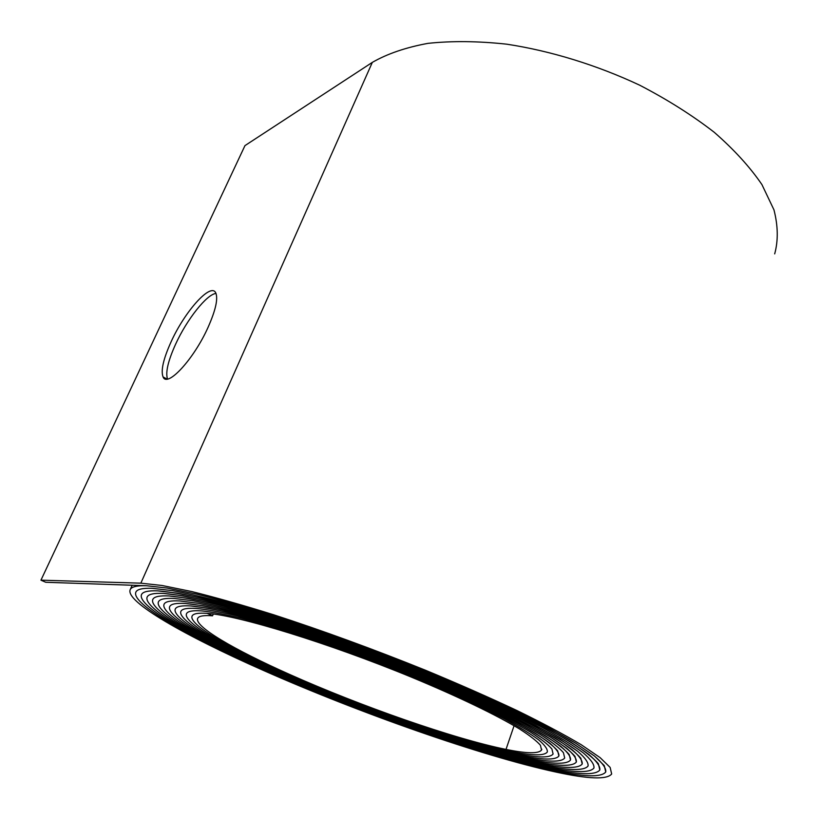 <?xml version="1.0" encoding="UTF-8"?>
<svg xmlns="http://www.w3.org/2000/svg" width="819" height="819" viewBox="0 0 819 819"><rect width="100%" height="100%" fill="white"/><g stroke="black" fill="none" stroke-linecap="round" stroke-linejoin="round"><path stroke-width="1.23" d="M208.159 327.119C194.001 359.009 167.25 387.981 163.083 376.955C160.657 370.679 163.339 358.937 171.13 341.728C184.889 311.261 210.995 282.084 215.766 292.926C218.202 298.71 215.673 310.114 208.159 327.119M216.001 293.437C206.777 294.216 186.814 319.574 175.614 344.195C168.069 360.872 165.366 372.471 167.496 379.002M265.069 670.536C358.64 712.049 479.156 754.586 551.596 770.157C583.251 777.006 601.3 777.61 605.743 771.989L604.248 765.591L594.43 756.019L575.921 743.365C559.316 733.496 538.513 722.43 513.523 710.175C486.414 697.43 456.685 684.326 424.334 670.874C373.638 650.419 324.355 632.401 276.484 616.82C246.458 607.442 219.779 599.856 196.437 594.062L167.301 588.083L146.509 585.739C137.152 585.472 131.746 586.711 130.293 589.465C124.283 601.31 185.77 636.138 262.94 670.208C358.517 712.581 481.275 755.927 555.651 772C588.37 779.115 607.053 779.78 611.67 773.986L610.145 767.423L600.092 757.616L581.111 744.645C564.066 734.51 542.721 723.157 517.055 710.575C489.209 697.481 458.66 684.019 425.409 670.208C373.31 649.201 322.717 630.712 273.618 614.762C242.854 605.169 215.551 597.43 191.697 591.543L161.988 585.483L140.848 583.169L40.95 580.169L45.731 582.268L146.509 585.739L167.301 588.083L196.437 594.062C219.779 599.856 246.458 607.442 276.484 616.82C324.355 632.401 373.638 650.419 424.334 670.874L471.447 690.867C500.778 704.033 526.545 716.39 548.75 727.917L575.921 743.365L594.44 756.019C602.528 762.991 606.306 768.314 605.753 771.989C601.3 777.61 583.251 777.006 551.596 770.157C479.156 754.586 358.64 712.049 265.069 670.536C189.742 637.264 130.098 603.408 135.964 591.922C130.098 603.408 189.742 637.264 265.069 670.536M267.209 670.874C358.773 711.527 477.016 753.224 547.522 768.304C578.122 774.887 595.567 775.45 599.836 769.993L598.372 763.748C593.57 758.087 584.356 750.869 570.741 742.086C554.565 732.473 534.316 721.703 509.991 709.776C483.63 697.368 454.709 684.623 423.228 671.529C359.009 645.444 290.602 621.447 237.121 606.04C211.742 599.068 190.233 593.939 172.584 590.663L152.139 588.308C142.793 588.001 137.397 589.199 135.964 591.922C137.397 589.199 142.793 588.001 152.129 588.308L172.584 590.663C190.233 593.939 211.742 599.068 237.121 606.04C290.602 621.447 359.009 645.433 423.239 671.529L469.062 690.98C497.594 703.797 522.665 715.816 544.287 727.047C563.492 737.581 578.337 746.703 588.8 754.422C596.693 761.22 600.378 766.41 599.836 769.993C595.567 775.45 578.122 774.887 547.522 768.304C477.016 753.224 358.773 711.527 267.209 670.874C193.724 638.39 135.893 605.507 141.626 594.369C135.893 605.497 193.724 638.39 267.209 670.874M269.359 671.211C358.906 710.984 474.856 751.862 543.437 766.441C573.003 772.767 589.834 773.29 593.939 767.997C594.461 764.506 590.878 759.438 583.169 752.815C572.972 745.3 558.517 736.414 539.823 726.156C518.796 715.233 494.41 703.541 466.676 691.082L422.123 672.164C374.201 652.804 327.528 635.708 282.084 620.863C253.542 611.916 228.122 604.647 205.804 599.058C185.698 594.533 169.676 591.799 157.739 590.857C148.423 590.509 143.049 591.676 141.626 594.369C143.038 591.676 148.413 590.509 157.739 590.857L177.846 593.232C195.137 596.467 216.175 601.504 240.95 608.343C293.13 623.423 359.684 646.785 422.123 672.164L466.676 691.082C494.41 703.541 518.796 715.243 539.823 726.156C558.527 736.414 572.972 745.3 583.169 752.815C590.878 759.438 594.471 764.506 593.939 768.007C589.834 773.29 573.003 772.767 543.437 766.441C474.856 751.862 358.906 710.984 269.359 671.211C197.717 639.526 141.687 607.585 147.277 596.805C141.687 607.585 197.717 639.526 269.359 671.211M271.529 671.549C359.039 710.452 472.665 750.48 539.342 764.577C567.884 770.648 584.121 771.119 588.062 766C588.574 762.591 585.073 757.657 577.559 751.207L560.431 739.516C545.096 730.405 525.941 720.218 502.948 708.937C478.03 697.204 450.706 685.155 420.986 672.778C374.447 653.961 329.054 637.315 284.817 622.849C257.023 614.117 232.227 607.012 210.432 601.535C190.766 597.071 175.061 594.359 163.329 593.406C154.033 593.017 148.679 594.154 147.277 596.805L147.277 596.805C148.679 594.144 154.023 593.017 163.329 593.406L183.067 595.782C200 598.986 220.567 603.931 244.738 610.626C295.628 625.368 360.34 648.116 420.986 672.778L464.281 691.175C491.226 703.286 514.926 714.649 535.37 725.276C553.562 735.247 567.628 743.887 577.559 751.207C585.073 757.667 588.574 762.591 588.062 766C584.121 771.119 567.884 770.648 539.342 764.577C472.665 750.48 359.039 710.452 271.529 671.549C201.73 640.663 147.471 609.674 152.918 599.221C147.471 609.674 201.72 640.663 271.529 671.549M273.71 671.887C359.183 709.909 470.464 749.088 535.227 762.704C562.755 768.529 578.419 768.959 582.196 764.004C582.688 760.687 579.279 755.886 571.959 749.6C562.295 742.475 548.607 734.07 530.927 724.375C501.73 709.07 463.339 691.39 419.84 673.382C360.954 649.416 298.085 627.293 248.495 612.888C224.918 606.347 204.842 601.484 188.257 598.32L168.888 595.935C159.623 595.515 154.3 596.611 152.918 599.221C154.3 596.611 159.623 595.515 168.888 595.935L168.888 595.935C180.415 596.918 195.792 599.6 215.018 603.982C236.292 609.356 260.462 616.298 287.52 624.815C330.548 638.912 374.652 655.098 419.84 673.382C448.699 685.401 475.225 697.112 499.426 708.507C521.764 719.461 540.386 729.371 555.292 738.226C567.864 746.324 576.381 752.989 580.835 758.23L582.196 764.004C578.419 768.959 562.766 768.529 535.227 762.704C470.464 749.088 359.183 709.909 273.71 671.887C205.743 641.799 153.255 611.742 158.548 601.637C153.245 611.742 205.743 641.799 273.71 671.887M275.911 672.225C359.336 709.367 468.233 747.686 531.091 760.831C557.637 766.41 572.727 766.799 576.351 762.008C576.822 758.773 573.505 754.094 566.379 747.982L550.173 736.926C535.677 728.326 517.588 718.703 495.904 708.056C472.42 697 446.672 685.636 418.683 673.965C361.537 650.696 300.491 629.187 252.201 615.13C229.228 608.732 209.633 603.972 193.417 600.849L174.427 598.454C165.213 598.003 159.92 599.058 158.548 601.637C159.91 599.058 165.203 597.993 174.427 598.454L193.417 600.849C209.633 603.972 229.228 608.732 252.201 615.12C300.491 629.187 361.537 650.696 418.683 673.965C446.683 685.636 472.42 697 495.904 708.056C517.588 718.703 535.677 728.326 550.173 736.926C562.397 744.799 570.679 751.279 575.02 756.377L576.351 762.008C572.727 766.799 557.637 766.41 531.091 760.831C468.233 747.686 359.336 709.367 275.911 672.225C209.777 642.935 159.019 613.81 164.179 604.043C165.52 601.504 170.772 600.481 179.945 600.962C170.772 600.47 165.52 601.504 164.169 604.033C159.019 613.81 209.777 642.935 275.911 672.225M278.122 672.573C359.48 708.824 465.98 746.273 526.955 758.937C552.518 764.281 567.045 764.639 570.515 760.001L569.215 754.534C564.987 749.569 556.94 743.273 545.055 735.626C530.978 727.272 513.421 717.925 492.393 707.606C469.604 696.877 444.645 685.851 417.495 674.528C362.1 651.965 302.866 631.06 255.876 617.342C233.507 611.097 214.404 606.439 198.546 603.357L179.945 600.962L198.546 603.357C214.394 606.439 233.507 611.097 255.876 617.342C302.866 631.06 362.1 651.965 417.495 674.528C458.415 691.492 494.543 708.128 522.072 722.563C538.748 731.705 551.668 739.639 560.82 746.375C567.751 752.313 570.976 756.858 570.515 760.012C567.045 764.639 552.518 764.281 526.955 758.937C465.98 746.273 359.48 708.824 278.122 672.573C213.831 644.082 164.783 615.878 169.789 606.429C164.773 615.878 213.82 644.082 278.122 672.573M280.344 672.921C359.633 708.271 463.708 744.85 522.788 757.043C547.399 762.161 561.363 762.479 564.69 758.005L563.431 752.681C559.316 747.86 551.494 741.738 539.956 734.326C526.3 726.207 509.264 717.147 488.871 707.145C466.799 696.744 442.608 686.056 416.298 675.081C362.622 653.204 305.2 632.913 259.5 619.543C237.745 613.451 219.123 608.886 203.644 605.855L185.432 603.47C176.331 602.948 171.12 603.931 169.789 606.429L169.789 606.429C171.11 603.931 176.331 602.948 185.432 603.46L185.432 603.47C196.325 604.494 210.698 607.084 228.552 611.22C248.259 616.257 270.546 622.716 295.393 630.579C334.828 643.56 375.122 658.394 416.298 675.081C442.608 686.056 466.799 696.744 488.871 707.145C509.264 717.147 526.3 726.207 539.956 734.326C551.494 741.748 559.316 747.86 563.431 752.681L564.69 758.005C561.373 762.479 547.399 762.161 522.788 757.043C463.708 744.85 359.633 708.271 280.344 672.921C217.885 645.229 170.526 617.935 175.399 608.814C170.526 617.935 217.885 645.229 280.344 672.921M282.586 673.269C359.797 707.718 461.404 743.417 518.622 755.149C542.28 760.032 555.702 760.319 558.886 755.998L557.657 750.828C553.654 746.15 546.058 740.212 534.868 733.015C521.621 725.143 505.118 716.369 485.36 706.664C463.974 696.59 440.55 686.24 415.09 675.614C363.124 654.422 307.494 634.745 263.094 621.723C241.943 615.775 223.822 611.312 208.712 608.333L190.899 605.958C181.869 605.405 176.699 606.357 175.399 608.814C176.699 606.357 181.869 605.405 190.899 605.958L190.899 605.958C201.566 607.002 215.602 609.551 232.995 613.605C252.18 618.519 273.822 624.805 297.942 632.452C336.179 645.065 375.235 659.449 415.09 675.614C453.47 691.543 487.377 707.155 513.247 720.72C528.931 729.319 541.093 736.793 549.723 743.13C556.265 748.74 559.326 753.03 558.886 755.998C555.712 760.319 542.28 760.032 518.622 755.149C461.404 743.406 359.797 707.718 282.586 673.269C221.959 646.375 176.28 619.983 180.999 611.189C176.269 619.983 221.959 646.375 282.586 673.269M284.838 673.617C359.961 707.166 459.09 741.963 514.434 753.234C537.162 757.903 550.051 758.159 553.091 753.992L551.904 748.976C548.013 744.43 540.642 738.677 529.791 731.695C516.953 724.078 500.972 715.571 481.848 706.183C461.158 696.437 438.493 686.414 413.861 676.125C375.307 660.483 337.51 646.549 300.45 634.315C277.068 626.883 256.05 620.771 237.408 615.97C220.475 611.998 206.787 609.49 196.345 608.435C187.397 607.862 182.279 608.773 180.999 611.189L180.999 611.189C182.279 608.773 187.397 607.852 196.345 608.435L196.345 608.435C206.787 609.49 220.475 611.998 237.408 615.97C256.05 620.771 277.068 626.883 300.45 634.315C337.51 646.549 375.307 660.483 413.861 676.125C438.493 686.414 461.158 696.437 481.848 706.183C500.972 715.571 516.953 724.078 529.801 731.695C540.653 738.677 548.013 744.44 551.904 748.976L553.091 753.992C550.051 758.159 537.162 757.903 514.434 753.234C459.08 741.963 359.961 707.166 284.838 673.617C226.044 647.522 182.013 622.03 186.599 613.544C182.013 622.03 226.044 647.522 284.838 673.617M287.1 673.976C360.125 706.602 456.736 740.499 510.227 751.32C532.043 755.773 544.41 755.998 547.317 751.985C547.716 749.19 544.84 745.147 538.677 739.885C530.558 733.926 519.154 726.914 504.443 718.857C479.658 705.876 449.058 691.799 412.622 676.627C375.368 661.506 338.8 648.013 302.928 636.148C280.272 628.941 259.889 622.993 241.779 618.314C225.307 614.434 211.978 611.967 201.771 610.902C192.915 610.298 187.848 611.179 186.599 613.544C187.848 611.179 192.905 610.298 201.771 610.902L201.771 610.902C211.967 611.967 225.307 614.434 241.779 618.314C259.889 622.993 280.272 628.941 302.928 636.148C338.8 648.013 375.368 661.506 412.622 676.627C449.058 691.799 479.658 705.876 504.443 718.857C519.154 726.914 530.569 733.926 538.687 739.885C544.84 745.147 547.727 749.19 547.317 751.985C544.41 755.998 532.043 755.773 510.227 751.32C456.736 740.499 360.125 706.602 287.1 673.976C230.149 648.668 187.746 624.078 192.189 615.898L192.189 615.898C193.417 613.585 198.413 612.735 207.176 613.359L207.176 613.359C198.413 612.735 193.417 613.585 192.178 615.898C187.746 624.078 230.149 648.668 287.1 673.976M289.383 674.334C360.299 706.039 454.371 739.025 506.009 749.405C526.924 753.644 538.779 753.838 541.543 749.979L540.427 745.259C536.762 741 529.852 735.595 519.676 729.053C496.703 715.141 457.749 696.324 411.363 677.118C328.245 642.864 237.93 615.264 207.176 613.359L212.551 615.806C203.9 615.161 198.966 615.97 197.758 618.243C193.468 626.105 234.254 649.825 289.383 674.334M774.692 253.88C778.326 240.561 778.081 225.88 773.955 209.838L761.936 184.603C750.009 167.086 734.09 149.631 714.178 132.238C692.178 115.223 667.352 99.549 639.711 85.207C596.877 65.08 550.655 50.87 506.705 44.175C478.101 41.083 451.863 40.817 427.979 43.356C405.896 47.42 387.346 53.757 372.328 62.377L244.963 145.618L40.95 580.169M213.309 614.015L212.551 615.806M514.076 725.706L506.009 749.405M372.328 62.377L140.848 583.169M167.015 379.064L163.083 376.955M132.176 585.247L130.293 589.465M541.799 749.231L541.543 749.979"/></g></svg>

